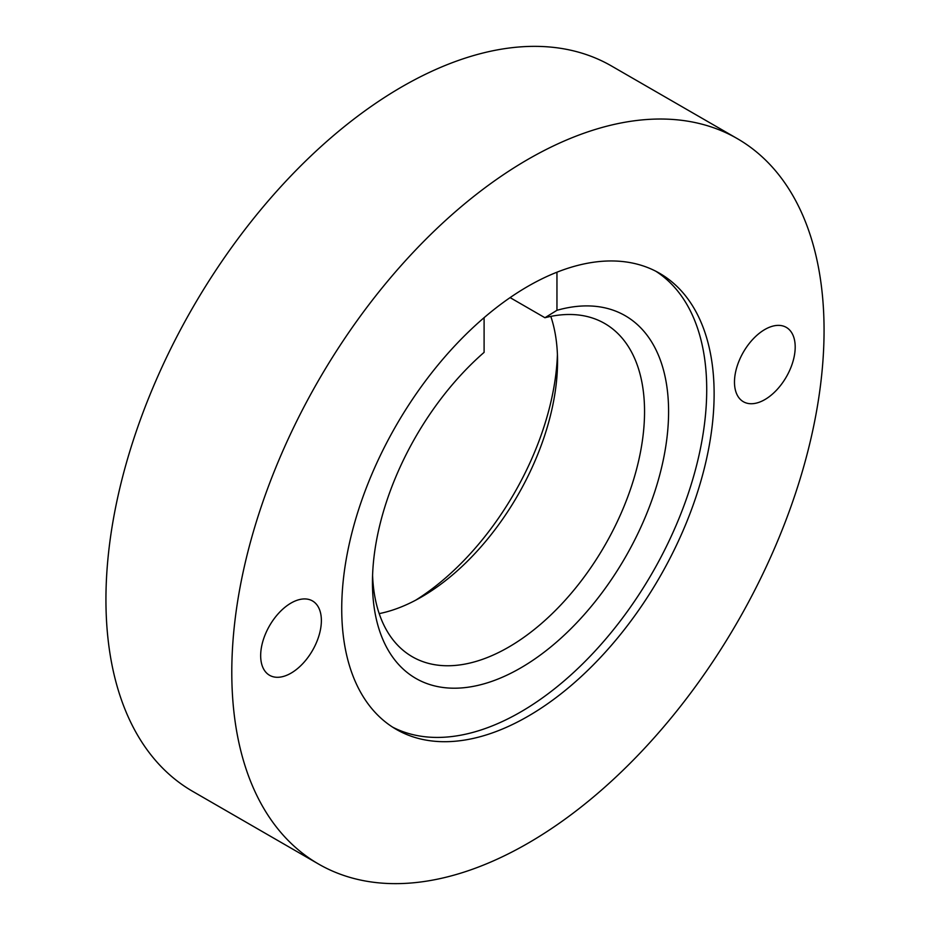 <?xml version="1.0" encoding="UTF-8"?>
<svg xmlns="http://www.w3.org/2000/svg" width="930" height="930" viewBox="0 0 930 930"><rect width="100%" height="100%" fill="white"/><g stroke="black" fill="none" stroke-linecap="round" stroke-linejoin="round"><path stroke-width="1.4" d="M318.537 864.028L192.673 791.36A418.802 241.8 -60 0 1 105.939 599.641A418.802 241.8 -60 0 1 288.742 178.176A418.802 241.8 -60 0 1 611.463 65.972L737.327 138.64A418.802 241.8 120 0 0 414.606 250.844A418.802 241.8 120 0 0 231.791 672.309A418.802 241.8 120 0 0 318.537 864.028A418.802 241.8 120 0 0 641.258 751.824A418.802 241.8 120 0 0 824.061 330.359A418.802 241.8 120 0 0 737.327 138.64M341.728 608.836A263.318 152.032 -60 0 1 456.677 343.833A263.318 152.032 -60 0 1 659.591 273.292A263.318 152.032 -60 0 1 714.124 393.832A263.318 152.032 -60 0 1 599.187 658.824A263.318 152.032 -60 0 1 396.273 729.376A263.318 152.032 -60 0 1 341.728 608.836M655.836 271.246A263.318 152.032 -60 0 1 706.719 389.554A263.318 152.032 -60 0 1 594.189 651.988A263.318 152.032 -60 0 1 392.623 727.144M260.667 655.638A42.931 24.785 -60 0 1 279.407 612.44A42.931 24.785 -60 0 1 312.48 600.931A42.931 24.785 -60 0 1 321.373 620.589A42.931 24.785 -60 0 1 302.634 663.788A42.931 24.785 -60 0 1 269.56 675.285A42.931 24.785 -60 0 1 260.667 655.638M734.479 382.079A42.931 24.785 -60 0 1 753.219 338.88A42.931 24.785 -60 0 1 786.303 327.383A42.931 24.785 -60 0 1 795.197 347.029A42.931 24.785 -60 0 1 776.457 390.228A42.931 24.785 -60 0 1 743.372 401.725A42.931 24.785 -60 0 1 734.479 382.079M550.804 316.386A192.394 111.077 -60 0 1 557.547 361.34A192.394 111.077 -60 0 1 421.499 596.979A192.394 111.077 -60 0 1 379.196 613.614M556.954 272.199L556.954 310.306L544.933 317.735A192.394 111.077 -60 0 1 604.698 323.489A192.394 111.077 -60 0 1 644.548 411.572A192.394 111.077 -60 0 1 560.569 605.198A192.394 111.077 -60 0 1 412.304 656.743A192.394 111.077 -60 0 1 372.581 575.379M556.954 310.306A209.401 120.9 -60 0 1 668.589 411.572A209.401 120.9 -60 0 1 520.521 668.031A209.401 120.9 -60 0 1 372.453 582.54A209.401 120.9 -60 0 1 484.1 352.365L484.1 317.676M544.933 317.735L510.093 297.612M415.617 600.222A209.401 120.9 120 0 0 557.419 354.621"/></g></svg>
